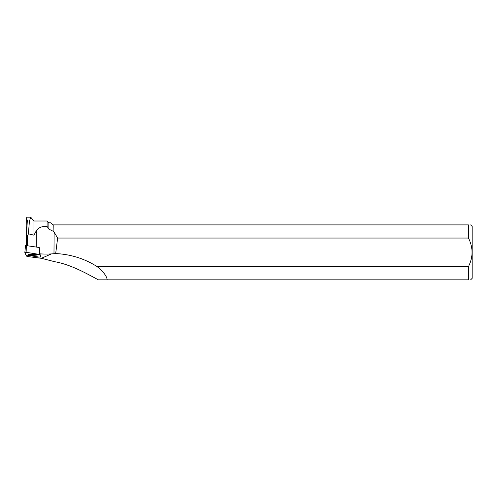 <?xml version="1.0" encoding="UTF-8"?>
<svg xmlns="http://www.w3.org/2000/svg" width="497" height="497" viewBox="0 0 497 497"><rect width="100%" height="100%" fill="white"/><g stroke="black" fill="none" stroke-linecap="round" stroke-linejoin="round"><path stroke-width="0.75" d="M25.515 245.487L24.85 252.513L25.919 254.967L38.809 257.061L40.922 256.986L39.605 254.445L26.956 252.433L24.85 252.507L25.515 245.487L39.275 247.506M31.286 254.228A4.56 0.547 -179.6 0 0 28.323 254.712A4.56 0.547 -179.6 0 0 34.479 255.265A4.56 0.547 -179.6 0 0 37.443 254.775A4.56 0.547 -179.6 0 0 31.286 254.228M40.922 256.986L40.86 256.259L40.922 256.986M27.534 245.617L27.59 236.032L26.496 235.069L26.434 245.443M468.435 238.051C473.237 247.525 473.237 257.067 468.435 266.678L97.207 266.678A84.676 81.222 156.3 0 0 55.683 253.569L57.633 238.051L468.435 238.051L468.435 224.899L53.222 224.899L53.111 231.248L53.111 224.899L50.663 222.799L48.88 222.799L48.88 229.117L47.085 226.402L47.085 221.003L33.964 221.003L33.964 235.187L36.368 230.658L36.262 247.003M47.085 226.402C42.09 226.129 38.517 227.545 36.368 230.658M33.964 235.187L28.397 233.807L29.379 221.594L30.671 217.17L33.964 221.003M28.397 233.807L27.59 236.032M26.496 235.069L27.341 220.388L26.266 218.289L26.092 245.425M26.9 217.307L26.266 218.289M53.222 231.167L54.117 232.13L53.98 253.718L51.377 253.917A11.878 1.416 0.4 0 1 39.81 253.843L39.313 247.916M40.872 256.297L39.81 253.843M26.298 255.073L26.9 256.446L41.388 258.303L54.707 261.708C71.351 264.628 87.602 274.133 98.387 279.836L107.178 279.836C106.787 276.164 103.463 271.778 97.207 266.678M53.111 231.248L48.88 229.117M53.98 253.718L55.683 253.569M57.633 238.051L54.117 232.13M107.178 279.836L468.435 279.836L468.435 266.678M470.647 279.836L472.15 278.332L472.15 226.396L470.647 224.899M468.435 224.899C471.349 224.899 471.349 224.899 468.435 224.899M468.435 279.836C471.342 279.836 471.342 279.836 468.435 279.836M36.25 254.402A4.492 0.534 0.4 0 1 32.889 254.563A4.492 0.534 0.4 0 1 29.522 254.358M25.919 254.967L38.809 257.061L40.916 256.98L39.847 254.526L26.956 252.433L24.85 252.513L25.919 254.967M39.313 247.941L39.847 254.526M26.515 245.456L26.956 252.433M39.605 254.445L39.157 247.469M51.377 253.917L41.388 258.303M26.732 217.177L30.671 217.177M48.88 222.799L47.085 221.003"/></g></svg>
